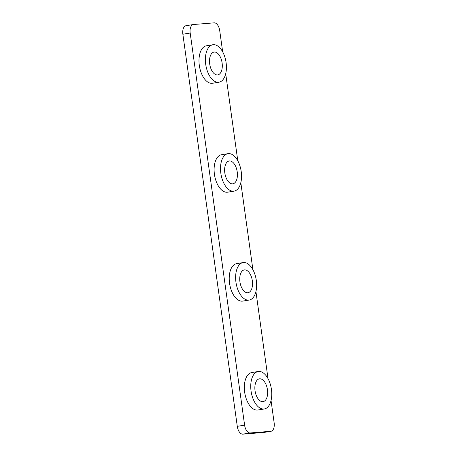<?xml version="1.0" encoding="UTF-8"?>
<svg xmlns="http://www.w3.org/2000/svg" width="457" height="457" viewBox="0 0 457 457"><rect width="100%" height="100%" fill="white"/><g stroke="black" fill="none" stroke-linecap="round" stroke-linejoin="round"><path stroke-width="0.69" d="M267.448 389.741A11.556 6.209 80.8 0 0 259.393 378.836A11.556 6.209 80.8 0 0 255.046 390.735A11.556 6.209 80.8 0 0 263.101 401.64A11.556 6.209 80.8 0 0 267.448 389.741M252.333 280.821A11.556 6.209 80.8 0 0 244.278 269.916A11.556 6.209 80.8 0 0 239.931 281.82A11.556 6.209 80.8 0 0 247.991 292.726A11.556 6.209 80.8 0 0 252.333 280.821M237.223 171.901A11.556 6.209 80.8 0 0 229.163 160.995A11.556 6.209 80.8 0 0 224.815 172.9A11.556 6.209 80.8 0 0 232.876 183.805A11.556 6.209 80.8 0 0 237.223 171.901M222.108 62.986A11.556 6.209 80.8 0 0 214.047 52.081A11.556 6.209 80.8 0 0 209.7 63.98A11.556 6.209 80.8 0 0 217.761 74.885A11.556 6.209 80.8 0 0 222.108 62.986M205.713 64.3A18.983 10.197 80.8 0 0 218.954 82.214A18.983 10.197 80.8 0 0 226.095 62.66A18.983 10.197 80.8 0 0 212.853 44.746A18.983 10.197 80.8 0 0 205.713 64.3M212.853 44.746L206.444 45.791A18.983 10.197 80.8 0 0 199.303 65.345A18.983 10.197 80.8 0 0 212.545 83.26L218.954 82.214M220.828 173.22A18.983 10.197 80.8 0 0 234.07 191.135A18.983 10.197 80.8 0 0 241.21 171.581A18.983 10.197 80.8 0 0 227.969 153.666A18.983 10.197 80.8 0 0 220.828 173.22M227.969 153.666L221.559 154.712A18.983 10.197 80.8 0 0 214.419 174.266A18.983 10.197 80.8 0 0 227.655 192.18L234.07 191.135M251.059 391.055A18.983 10.197 80.8 0 0 264.295 408.975A18.983 10.197 80.8 0 0 271.435 389.421A18.983 10.197 80.8 0 0 258.199 371.501A18.983 10.197 80.8 0 0 251.059 391.055M258.199 371.501L251.784 372.546A18.983 10.197 80.8 0 0 244.644 392.1A18.983 10.197 80.8 0 0 257.885 410.015L264.295 408.975M235.943 282.14A18.983 10.197 80.8 0 0 249.179 300.055A18.983 10.197 80.8 0 0 256.32 280.501A18.983 10.197 80.8 0 0 243.084 262.586A18.983 10.197 80.8 0 0 235.943 282.14M243.084 262.586L236.669 263.626A18.983 10.197 80.8 0 0 229.534 283.18A18.983 10.197 80.8 0 0 242.77 301.1L249.179 300.055M222.668 51.875L219.726 30.665A8.255 4.433 80.8 0 0 214.162 22.85L193.488 24.512A8.255 4.433 80.8 0 0 193.294 24.535A8.255 4.433 80.8 0 0 190.192 33.035L244.604 425.147A8.255 4.433 80.8 0 0 250.168 432.956L270.841 431.294A8.255 4.433 80.8 0 0 271.03 431.271A8.255 4.433 80.8 0 0 274.137 422.771L271.047 400.515M268.013 378.63L255.937 291.595M252.898 269.71L240.822 182.674M237.783 160.79L225.707 73.76M186.159 25.706A8.255 4.433 80.8 0 0 185.97 25.729A8.255 4.433 80.8 0 0 182.863 34.229L237.274 426.335A8.255 4.433 80.8 0 0 242.838 434.15L263.512 432.488A8.255 4.433 80.8 0 0 263.706 432.465L271.03 431.271M190.192 33.035L182.863 34.229M244.604 425.147L237.274 426.335M250.168 432.956L242.838 434.15M270.841 431.294L263.512 432.488M193.294 24.535L185.97 25.729"/></g></svg>
